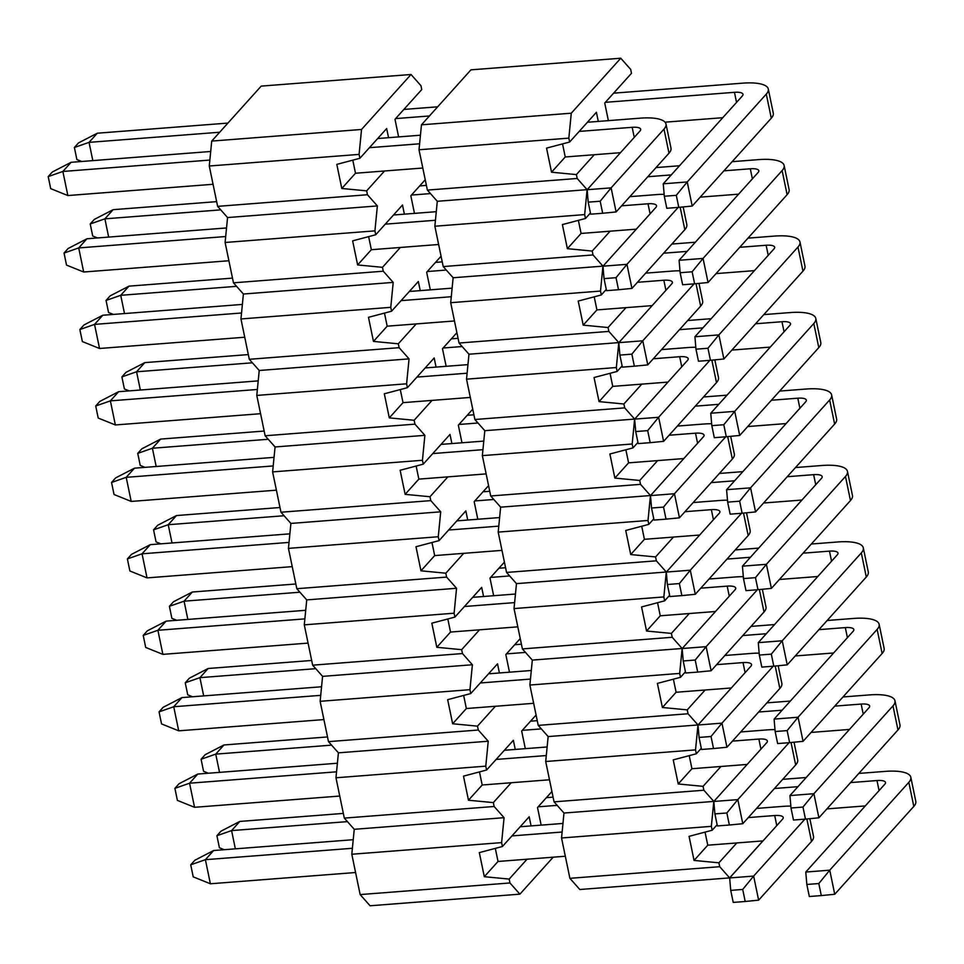 <?xml version="1.0" encoding="UTF-8"?>
<svg xmlns="http://www.w3.org/2000/svg" width="964" height="964" viewBox="0 0 964 964"><rect width="100%" height="100%" fill="white"/><g stroke="black" fill="none" stroke-linecap="round" stroke-linejoin="round"><path stroke-width="1.45" d="M525.32 748.654L521.669 731.049L536.08 715.047M509.486 672.185L505.835 654.58L520.247 638.578M493.652 595.716L490.001 578.111L504.413 562.108M477.807 519.247L474.168 501.642L488.579 485.639M461.973 442.777L458.334 425.172L472.746 409.17M446.139 366.308L442.488 348.703L456.9 332.701M430.306 289.839L426.654 272.234L441.066 256.231M414.472 213.369L410.821 195.764L425.232 179.762M398.626 136.9L394.987 119.295L421.75 89.568L420.943 85.675L411.026 74.493L361.536 129.465L359.09 154.397L359.897 158.277L386.66 128.549L388.552 137.683M384.528 170.99L366.645 190.86L367.441 194.74L377.37 205.935L374.924 230.866L375.731 234.746L402.494 205.019L404.386 214.153M400.361 247.459L382.479 267.329L383.286 271.209L393.204 282.404L390.769 307.335L391.565 311.215L418.34 281.488L420.232 290.622M416.207 323.928L398.313 343.799L399.12 347.679L409.049 358.873L406.603 383.805L407.398 387.685L434.174 357.957L436.065 367.091M432.041 400.397L414.146 420.268L414.954 424.148L424.883 435.342L422.437 460.274L423.244 464.154L450.007 434.427L451.899 443.561M447.874 476.867L429.992 496.737L430.788 500.617L440.717 511.812L438.271 536.743L439.078 540.623L465.841 510.896L467.733 520.03M463.708 553.336L445.826 573.206L446.621 577.087L456.55 588.281L454.104 613.212L454.912 617.093L481.675 587.365L483.567 596.499M479.542 629.805L461.66 649.676L462.467 653.556L472.384 664.75L469.95 689.682L470.745 693.562L497.52 663.835L499.412 672.968M495.388 706.275L477.493 726.145L478.301 730.025L488.23 741.22L485.784 766.151L486.579 770.031L513.354 740.304L515.246 749.438M511.221 782.744L493.327 802.614L494.134 806.494L504.064 817.689L501.617 842.62L502.425 846.5L529.188 816.773L531.08 825.907M527.055 859.213L509.173 879.084L509.968 882.964L519.897 894.158L553.179 857.189M541.153 825.124L537.514 807.519L551.926 791.516M502.425 846.5L479.325 852.61L484.314 876.698L498.027 861.467L495.315 848.38M484.314 876.698L509.173 879.084M519.897 894.158L370.08 905.774L360.15 894.58L351.8 854.249L354.246 829.305L344.317 818.111L335.966 777.779L338.412 752.836L328.483 741.641L320.132 701.31L322.579 676.366L312.649 665.172L304.287 624.841L306.733 599.897L296.816 588.703L288.453 548.371L290.899 523.428L280.97 512.233L272.619 471.902L275.065 446.959L265.136 435.764L256.786 395.421L259.232 370.489L249.302 359.295L240.952 318.951L243.398 294.02L233.469 282.826L225.106 242.482L227.552 217.551L217.635 206.356L209.272 166.013L211.719 141.081L261.208 86.109L411.026 74.493M359.897 158.277L336.81 164.386L341.798 188.474L355.499 173.243L352.8 160.157M341.798 188.474L366.645 190.86M211.719 141.081L361.536 129.465M209.272 166.013L359.09 154.397M217.635 206.356L367.441 194.74M227.552 217.551L377.37 205.935M225.106 242.482L374.924 230.866M233.469 282.826L383.286 271.209M382.479 267.329L357.632 264.943L352.643 240.855L375.731 234.746M357.632 264.943L371.345 249.712L368.634 236.626M391.565 311.215L368.477 317.325L373.466 341.413L387.179 326.181L384.467 313.095M373.466 341.413L398.313 343.799M390.769 307.335L240.952 318.951M249.302 359.295L399.12 347.679M259.232 370.489L409.049 358.873M256.786 395.421L406.603 383.805M265.136 435.764L414.954 424.148M414.146 420.268L389.299 417.882L384.311 393.794L407.398 387.685M389.299 417.882L403.012 402.651L400.301 389.564M423.244 464.154L400.144 470.263L405.133 494.351L418.846 479.12L416.135 466.034M405.133 494.351L429.992 496.737M422.437 460.274L272.619 471.902M280.97 512.233L430.788 500.617M290.899 523.428L440.717 511.812M288.453 548.371L438.271 536.743M296.816 588.703L446.621 577.087M445.826 573.206L420.967 570.821L415.99 546.733L439.078 540.623M420.967 570.821L434.68 555.589L431.98 542.503M454.912 617.093L431.824 623.202L436.812 647.29L450.525 632.059L447.814 618.972M436.812 647.29L461.66 649.676M454.104 613.212L304.287 624.841M312.649 665.172L462.467 653.556M322.579 676.366L472.384 664.75M320.132 701.31L469.95 689.682M328.483 741.641L478.301 730.025M477.493 726.145L452.646 723.759L447.658 699.671L470.745 693.562M452.646 723.759L466.359 708.528L463.648 695.442M486.579 770.031L463.491 776.141L468.48 800.228L482.193 784.997L479.482 771.911M468.48 800.228L493.327 802.614M485.784 766.151L335.966 777.779M344.317 818.111L494.134 806.494M354.246 829.305L504.064 817.689M351.8 854.249L501.617 842.62M360.15 894.58L509.968 882.964M488.23 741.22L338.412 752.836M456.55 588.281L306.733 599.897M424.883 435.342L275.065 446.959M393.204 282.404L243.398 294.02M224.214 849.706L219.406 847.766L216.912 835.716L221.033 831.137L239.831 821.436L343.341 813.411M235.361 848.838L231.577 830.594L216.912 835.716M347.426 821.617L231.577 830.594L239.831 821.436M546.395 797.662L553.083 797.144M782.732 779.334L806.193 777.514M858.84 773.429L885.229 771.381A38.753 11.857 -11.7 0 1 910.811 777.261L915.8 801.349A38.753 11.857 168.3 0 1 913.812 806.422L834.74 894.267L829.751 870.179L908.823 782.334A38.753 11.857 -11.7 0 0 910.811 777.261M865.286 805.916L826.907 808.904M879.072 790.613L876.987 780.539L850.585 782.587M797.951 786.672L774.478 788.492M557.168 805.35L538.141 806.82M876.987 780.539A12.918 3.952 168.3 0 1 885.518 782.503A12.918 3.952 168.3 0 1 884.844 784.19L805.771 872.046L829.751 870.179L818.81 883.542L821.304 895.58L834.74 894.267M818.81 883.542L806.832 884.47L809.326 896.508L821.304 895.58M806.832 884.47L805.771 872.046M208.381 773.236L203.573 771.296L201.078 759.246L205.199 754.667L223.985 744.967L327.507 736.942M219.527 772.369L215.743 754.125L201.078 759.246M331.58 745.148L215.743 754.125L223.985 744.967M530.549 721.192L537.249 720.674M766.898 702.864L790.36 701.045M843.006 696.96L869.395 694.911A38.753 11.857 -11.7 0 1 894.978 700.792L899.966 724.88A38.753 11.857 168.3 0 1 897.966 729.953L818.894 817.797L813.905 793.709L892.989 705.865A38.753 11.857 -11.7 0 0 894.978 700.792M849.453 729.447L811.073 732.435M863.238 714.143L861.153 704.069L834.752 706.118M782.117 710.203L758.644 712.022M541.322 728.88L522.307 730.351M861.153 704.069A12.918 3.952 168.3 0 1 869.673 706.034A12.918 3.952 168.3 0 1 869.01 707.721L789.938 795.577L813.905 793.709L802.976 807.073L805.47 819.111L818.894 817.797M802.976 807.073L790.998 808.001L793.493 820.039L805.47 819.111M790.998 808.001L789.938 795.577M192.547 696.767L187.727 694.827L185.233 682.777L189.366 678.198L208.152 668.498L311.673 660.461M203.681 695.9L199.91 677.656L185.233 682.777M315.746 668.679L199.91 677.656L208.152 668.498M514.716 644.723L521.416 644.205M751.052 626.395L774.526 624.576M827.16 620.491L853.562 618.442A38.753 11.857 -11.7 0 1 879.144 624.323L884.133 648.411A38.753 11.857 168.3 0 1 882.132 653.484L803.06 741.328L798.072 717.24L877.144 629.396A38.753 11.857 -11.7 0 0 879.144 624.323M833.619 652.977L795.24 655.954M847.404 637.674L845.32 627.6L818.918 629.649M766.284 633.734L742.81 635.553M525.488 652.411L506.474 653.881M845.32 627.6A12.918 3.952 168.3 0 1 853.839 629.564A12.918 3.952 168.3 0 1 853.176 631.251L774.104 719.108L798.072 717.24L787.142 730.604L789.636 742.641L803.06 741.328M787.142 730.604L775.152 731.531L777.647 743.569L789.636 742.641M775.152 731.531L774.104 719.108M176.713 620.298L171.893 618.358L169.399 606.308L173.52 601.729L192.318 592.029L295.84 583.991M187.847 619.43L184.076 601.187L169.399 606.308M299.912 592.209L184.076 601.187L192.318 592.029M498.882 568.254L505.582 567.736M735.219 549.926L758.692 548.106M811.327 544.021L837.728 541.973A38.753 11.857 -11.7 0 1 863.298 547.853L868.287 571.941A38.753 11.857 168.3 0 1 866.299 577.014L787.226 664.859L782.238 640.771L861.31 552.926A38.753 11.857 -11.7 0 0 863.298 547.853M817.785 576.508L779.406 579.485M831.571 561.205L829.474 551.131L803.084 553.179M750.438 557.264L726.976 559.084M509.655 575.942L490.64 577.412M829.474 551.131A12.918 3.952 168.3 0 1 838.005 553.095A12.918 3.952 168.3 0 1 837.342 554.782L758.27 642.639L782.238 640.771L771.308 654.134L773.803 666.172L787.226 664.859M771.308 654.134L759.319 655.062L761.813 667.1L773.803 666.172M759.319 655.062L758.27 642.639M160.88 543.829L156.06 541.889L153.565 529.839L157.686 525.26L176.484 515.559L279.994 507.522M172.014 542.961L168.23 524.717L153.565 529.839M284.079 515.74L168.23 524.717L176.484 515.559M483.048 491.785L489.736 491.266M719.385 473.457L742.858 471.637M795.493 467.552L821.894 465.504A38.753 11.857 -11.7 0 1 847.464 471.384L852.453 495.472A38.753 11.857 168.3 0 1 850.465 500.545L771.393 588.389L766.404 564.302L845.476 476.457A38.753 11.857 -11.7 0 0 847.464 471.384M801.952 500.039L763.56 503.015M815.725 484.735L813.64 474.662L787.251 476.71M734.604 480.795L711.143 482.615M493.821 499.473L474.794 500.943M813.64 474.662A12.918 3.952 168.3 0 1 822.172 476.626A12.918 3.952 168.3 0 1 821.509 478.313L742.437 566.169L766.404 564.302L755.475 577.665L757.969 589.703L771.393 588.389M755.475 577.665L743.485 578.593L745.979 590.631L757.969 589.703M743.485 578.593L742.437 566.169M145.034 467.359L140.226 465.419L137.732 453.369L141.853 448.79L160.651 439.09L264.16 431.053M156.18 466.492L152.396 448.248L137.732 453.369M268.245 439.271L152.396 448.248L160.651 439.09M467.215 415.315L473.902 414.797M703.551 396.987L727.013 395.168M779.659 391.083L806.061 389.034A38.753 11.857 -11.7 0 1 831.631 394.915L836.619 419.003A38.753 11.857 168.3 0 1 834.631 424.076L755.559 511.92L750.57 487.832L829.643 399.988A38.753 11.857 -11.7 0 0 831.631 394.915M786.106 423.57L747.727 426.546M799.891 408.266L797.806 398.192L771.405 400.241M718.77 404.326L695.297 406.145M477.987 423.003L458.96 424.473M797.806 398.192A12.918 3.952 168.3 0 1 806.338 400.156A12.918 3.952 168.3 0 1 805.663 401.843L726.591 489.7L750.57 487.832L739.641 501.196L742.123 513.234L755.559 511.92M739.641 501.196L727.651 502.124L730.146 514.161L742.123 513.234M727.651 502.124L726.591 489.7M129.2 390.89L124.392 388.95L121.898 376.9L126.019 372.321L144.805 362.621L248.326 354.583M140.346 390.022L136.563 371.779L121.898 376.9M252.399 362.801L136.563 371.779L144.805 362.621M451.369 338.846L458.069 338.328M687.718 320.518L711.179 318.698M763.825 314.613L790.215 312.565A38.753 11.857 -11.7 0 1 815.797 318.445L820.786 342.533A38.753 11.857 168.3 0 1 818.785 347.606L739.713 435.451L734.725 411.363L813.809 323.518A38.753 11.857 -11.7 0 0 815.797 318.445M770.272 347.1L731.893 350.077M784.057 331.797L781.973 321.723L755.571 323.771M702.937 327.856L679.463 329.676M462.142 346.534L443.127 348.004M781.973 321.723A12.918 3.952 168.3 0 1 790.492 323.687A12.918 3.952 168.3 0 1 789.829 325.374L710.757 413.231L734.725 411.363L723.795 424.726L726.29 436.764L739.713 435.451M723.795 424.726L711.818 425.654L714.312 437.692L726.29 436.764M711.818 425.654L710.757 413.231M113.366 314.421L108.546 312.481L106.052 300.431L110.185 295.852L128.971 286.151L232.493 278.114M124.501 313.553L120.729 295.309L106.052 300.431M236.566 286.332L120.729 295.309L128.971 286.151M435.535 262.377L442.235 261.859M671.884 244.049L695.345 242.229M747.98 238.144L774.381 236.096A38.753 11.857 -11.7 0 1 799.963 241.976L804.952 266.064A38.753 11.857 168.3 0 1 802.952 271.137L723.88 358.982L718.891 334.894L797.963 247.049A38.753 11.857 -11.7 0 0 799.963 241.976M754.438 270.631L716.059 273.607M768.224 255.327L766.139 245.254L739.737 247.302M687.103 251.387L663.63 253.207M446.308 270.065L427.293 271.535M766.139 245.254A12.918 3.952 168.3 0 1 774.658 247.218A12.918 3.952 168.3 0 1 773.996 248.905L694.924 336.761L718.891 334.894L707.962 348.257L710.456 360.295L723.88 358.982M707.962 348.257L695.972 349.185L698.466 361.223L710.456 360.295M695.972 349.185L694.924 336.761M97.533 237.951L92.713 236.011L90.218 223.961L94.352 219.382L113.137 209.682L216.659 201.645M108.667 237.084L104.895 218.84L90.218 223.961M220.732 209.863L104.895 218.84L113.137 209.682M419.702 185.907L426.401 185.389M656.038 167.579L679.512 165.76M732.146 161.675L758.548 159.626A38.753 11.857 -11.7 0 1 784.13 165.507L789.106 189.595A38.753 11.857 168.3 0 1 787.118 194.668L708.046 282.512L703.057 258.424L782.129 170.58A38.753 11.857 -11.7 0 0 784.13 165.507M738.605 194.162L700.226 197.138M752.39 178.858L750.293 168.784L723.904 170.833M671.257 174.918L647.796 176.737M430.474 193.595L411.459 195.065M750.293 168.784A12.918 3.952 168.3 0 1 758.825 170.749A12.918 3.952 168.3 0 1 758.162 172.435L679.09 260.28L703.057 258.424L692.128 271.788L694.622 283.826L708.046 282.512M692.128 271.788L680.138 272.716L682.633 284.754L694.622 283.826M680.138 272.716L679.09 260.28M81.699 161.482L76.879 159.542L74.385 147.492L78.506 142.913L97.304 133.213L227.926 123.079M92.833 160.614L89.05 142.371L74.385 147.492M219.684 132.237L89.05 142.371L97.304 133.213M403.868 109.438L437.668 106.811M613.61 93.171L742.714 83.157A38.753 11.857 -11.7 0 1 768.284 89.037L773.273 113.125A38.753 11.857 168.3 0 1 771.284 118.198L692.212 206.043L687.224 181.955L766.296 94.111A38.753 11.857 -11.7 0 0 768.284 89.037M722.771 117.692L665.039 122.175M736.544 102.389L734.46 92.315L605.356 102.329M429.426 115.969L395.614 118.596M734.46 92.315A12.918 3.952 168.3 0 1 742.991 94.279A12.918 3.952 168.3 0 1 742.328 95.966L663.256 183.811L687.224 181.955L676.294 195.318L678.789 207.356L692.212 206.043M676.294 195.318L664.304 196.246L666.799 208.284L678.789 207.356M664.304 196.246L663.256 183.811M355.583 872.516L210.381 883.771L193.222 876.854L190.727 864.816L194.849 860.225L213.647 850.525L353.222 839.704M210.381 883.771L205.392 859.683L190.727 864.816M352.378 848.284L205.392 859.683L213.647 850.525M520.198 826.751L562.964 823.437M756.547 808.422L782.937 806.374A38.753 11.857 -11.7 0 1 790.829 806.097M809.844 818.689L813.508 836.342A38.753 11.857 168.3 0 1 811.519 841.415L758.632 900.171L753.643 876.083L804.88 819.159M762.994 840.909L707.769 845.199L705.058 832.113M565.326 856.249L498.027 861.467M776.779 825.606L774.695 815.532L748.293 817.58M562.133 832.016L511.956 835.909M774.695 815.532A12.918 3.952 168.3 0 1 783.226 817.496A12.918 3.952 168.3 0 1 782.551 819.183L729.664 877.939L753.643 876.083L742.714 889.447L745.208 901.485L758.632 900.171M742.714 889.447L730.724 890.375L733.218 902.412L745.208 901.485M730.724 890.375L729.664 877.939M339.75 796.047L194.547 807.302L177.388 800.385L174.894 788.347L179.015 783.756L197.801 774.056L337.388 763.235M194.547 807.302L189.559 783.214L174.894 788.347M336.544 771.815L189.559 783.214L197.801 774.056M504.365 750.281L547.13 746.967M740.714 731.953L767.103 729.905A38.753 11.857 -11.7 0 1 774.996 729.628M794.011 742.22L797.674 759.873A38.753 11.857 168.3 0 1 795.674 764.946L742.786 823.702L737.809 799.614L789.046 742.69M747.16 764.44L691.935 768.73L689.224 755.643M549.492 779.78L482.193 784.997M760.945 749.136L758.861 739.063L732.459 741.111M546.287 755.547L496.123 759.439M758.861 739.063A12.918 3.952 168.3 0 1 767.38 741.027A12.918 3.952 168.3 0 1 766.717 742.714L713.83 801.47L737.809 799.614L726.868 812.977L729.362 825.015L742.786 823.702M726.868 812.977L714.89 813.905L717.385 825.943L729.362 825.015M714.89 813.905L713.83 801.47M323.916 719.578L178.714 730.833L161.542 723.916L159.048 711.878L163.181 707.287L181.967 697.587L321.554 686.766M178.714 730.833L173.725 706.745L159.048 711.878M320.711 695.345L173.725 706.745L181.967 697.587M488.531 673.812L531.297 670.498M724.868 655.484L751.269 653.435A38.753 11.857 -11.7 0 1 759.162 653.158M778.177 665.75L781.84 683.404A38.753 11.857 168.3 0 1 779.84 688.477L726.952 747.233L721.964 723.145L773.212 666.22M731.327 687.971L676.101 692.26L673.39 679.174M533.658 703.31L466.359 708.528M745.112 672.667L743.027 662.593L716.626 664.642M530.453 679.078L480.289 682.97M743.027 662.593A12.918 3.952 168.3 0 1 751.546 664.558A12.918 3.952 168.3 0 1 750.884 666.245L697.996 725L721.964 723.145L711.034 736.508L713.529 748.546L726.952 747.233M711.034 736.508L699.057 737.436L701.551 749.474L713.529 748.546M699.057 737.436L697.996 725M308.07 643.109L162.868 654.363L145.709 647.447L143.214 635.409L147.335 630.817L166.133 621.117L305.721 610.296M162.868 654.363L157.891 630.275L143.214 635.409M304.877 618.876L157.891 630.275L166.133 621.117M472.697 597.343L515.463 594.029M709.034 579.015L735.436 576.966A38.753 11.857 -11.7 0 1 743.328 576.689M762.343 589.281L765.994 606.934A38.753 11.857 168.3 0 1 764.006 612.007L711.119 670.763L706.13 646.675L757.367 589.751M715.493 611.501L660.268 615.791L657.556 602.705M517.813 626.841L450.525 632.059M729.278 596.198L727.181 586.124L700.792 588.173M514.619 602.608L464.443 606.501M727.181 586.124A12.918 3.952 168.3 0 1 735.713 588.088A12.918 3.952 168.3 0 1 735.05 589.775L682.163 648.531L706.13 646.675L695.201 660.039L697.695 672.077L711.119 670.763M695.201 660.039L683.211 660.967L685.705 673.005L697.695 672.077M683.211 660.967L682.163 648.531M292.237 566.639L147.034 577.894L129.875 570.977L127.381 558.939L131.502 554.348L150.3 544.648L289.887 533.827M147.034 577.894L142.045 553.806L127.381 558.939M289.043 542.407L142.045 553.806L150.3 544.648M456.864 520.873L499.629 517.56M693.2 502.545L719.602 500.497A38.753 11.857 -11.7 0 1 727.495 500.22M746.51 512.812L750.161 530.465A38.753 11.857 168.3 0 1 748.172 535.538L695.285 594.294L690.296 570.206L741.533 513.282M699.659 535.032L644.422 539.322L641.723 526.236M501.979 550.372L434.68 555.589M713.432 519.729L711.348 509.655L684.958 511.703M498.786 526.139L448.609 530.031M711.348 509.655A12.918 3.952 168.3 0 1 719.879 511.619A12.918 3.952 168.3 0 1 719.216 513.306L666.329 572.062L690.296 570.206L679.367 583.569L681.861 595.607L695.285 594.294M679.367 583.569L667.377 584.497L669.872 596.535L681.861 595.607M667.377 584.497L666.329 572.062M276.403 490.17L131.2 501.425L114.041 494.508L111.547 482.47L115.668 477.879L134.466 468.179L274.041 457.358M131.2 501.425L126.212 477.337L111.547 482.47M273.21 465.937L126.212 477.337L134.466 468.179M441.018 444.404L483.783 441.09M677.367 426.076L703.768 424.027A38.753 11.857 -11.7 0 1 711.649 423.75M730.676 436.343L734.327 453.996A38.753 11.857 168.3 0 1 732.339 459.069L679.451 517.825L674.463 493.737L725.699 436.812M683.813 458.563L628.588 462.853L625.877 449.766M486.145 473.902L418.846 479.12M697.599 443.259L695.514 433.185L669.112 435.234M482.952 449.67L432.776 453.562M695.514 433.185A12.918 3.952 168.3 0 1 704.045 435.15A12.918 3.952 168.3 0 1 703.371 436.837L650.495 495.592L674.463 493.737L663.533 507.1L666.028 519.138L679.451 517.825M663.533 507.1L651.544 508.028L654.038 520.066L666.028 519.138M651.544 508.028L650.495 495.592M260.569 413.701L115.367 424.955L98.208 418.039L95.713 406.001L99.834 401.41L118.62 391.709L258.207 380.888M115.367 424.955L110.378 400.867L95.713 406.001M257.364 389.468L110.378 400.867L118.62 391.709M425.184 367.935L467.95 364.621M661.533 349.607L687.922 347.558A38.753 11.857 -11.7 0 1 695.815 347.281M714.83 359.873L718.493 377.527A38.753 11.857 168.3 0 1 716.493 382.6L663.606 441.355L658.629 417.267L709.866 360.343M667.98 382.093L612.755 386.383L610.043 373.297M470.312 397.433L403.012 402.651M681.765 366.79L679.68 356.716L653.279 358.765M467.106 373.201L416.942 377.093M679.68 356.716A12.918 3.952 168.3 0 1 688.2 358.68A12.918 3.952 168.3 0 1 687.537 360.367L634.649 419.123L658.629 417.267L647.688 430.631L650.182 442.669L663.606 441.355M647.688 430.631L635.71 431.559L638.204 443.597L650.182 442.669M635.71 431.559L634.649 419.123M244.736 337.231L99.533 348.486L82.362 341.569L79.867 329.531L84.001 324.94L102.787 315.24L242.374 304.419M99.533 348.486L94.544 324.398L79.867 329.531M241.53 312.999L94.544 324.398L102.787 315.24M409.351 291.465L452.116 288.152M645.687 273.137L672.089 271.089A38.753 11.857 -11.7 0 1 679.981 270.812M698.996 283.404L702.66 301.057A38.753 11.857 168.3 0 1 700.659 306.13L647.772 364.886L642.783 340.798L694.032 283.874M652.146 305.624L596.921 309.914L594.21 296.828M454.478 320.964L387.179 326.181M665.931 290.321L663.847 280.247L637.445 282.295M451.273 296.731L401.108 300.623M663.847 280.247A12.918 3.952 168.3 0 1 672.366 282.211A12.918 3.952 168.3 0 1 671.703 283.898L618.816 342.654L642.783 340.798L631.854 354.162L634.348 366.2L647.772 364.886M631.854 354.162L619.876 355.089L622.37 367.127L634.348 366.2M619.876 355.089L618.816 342.654M228.89 260.75L83.687 272.017L66.528 265.1L64.034 253.062L68.155 248.471L86.953 238.771L226.54 227.95M83.687 272.017L78.711 247.929L64.034 253.062M225.697 236.529L78.711 247.929L86.953 238.771M393.517 214.996L436.282 211.682M629.854 196.668L656.255 194.62A38.753 11.857 -11.7 0 1 664.148 194.342M683.163 206.935L686.814 224.588A38.753 11.857 168.3 0 1 684.826 229.661L631.938 288.417L626.949 264.329L678.186 207.405M636.312 229.155L581.087 233.445L578.376 220.358M438.632 244.495L371.345 249.712M650.098 213.851L648.001 203.778L621.611 205.826M435.439 220.262L385.263 224.154M648.001 203.778A12.918 3.952 168.3 0 1 656.532 205.742A12.918 3.952 168.3 0 1 655.869 207.429L602.982 266.185L626.949 264.329L616.02 277.692L618.514 289.73L631.938 288.417M616.02 277.692L604.03 278.62L606.525 290.658L618.514 289.73M604.03 278.62L602.982 266.185M213.056 184.281L67.854 195.547L50.694 188.631L48.2 176.593L52.321 172.002L71.119 162.301L210.706 151.481M67.854 195.547L62.865 171.459L48.2 176.593M209.863 160.06L62.865 171.459L71.119 162.301M377.683 138.527L420.449 135.213M587.425 122.259L640.421 118.15A38.753 11.857 -11.7 0 1 665.991 124.031L670.98 148.119A38.753 11.857 168.3 0 1 668.992 153.192L616.104 211.947L611.116 187.86L664.003 129.104A38.753 11.857 -11.7 0 0 665.991 124.031M620.479 152.686L565.241 156.975L562.542 143.889M422.798 168.025L355.499 173.243M634.252 137.382L632.167 127.308L579.171 131.417M419.605 143.793L369.429 147.685M632.167 127.308A12.918 3.952 168.3 0 1 640.699 129.272A12.918 3.952 168.3 0 1 640.036 130.959L587.148 189.715L611.116 187.86L600.186 201.223L602.681 213.261L616.104 211.947M600.186 201.223L588.197 202.151L590.691 214.189L602.681 213.261M588.197 202.151L587.148 189.715M608.368 120.633L604.729 103.028L631.492 73.3L630.685 69.42L620.768 58.226L571.278 113.198L568.832 138.129L569.64 142.021L596.403 112.282L598.295 121.416M594.27 154.722L576.388 174.592L577.195 178.473L587.112 189.667L584.666 214.598L585.473 218.491L590.438 212.972M610.104 231.191L592.221 251.062L593.029 254.942L602.946 266.136L600.512 291.068L601.307 294.96L606.272 289.441M625.949 307.661L608.055 327.531L608.862 331.411L618.792 342.606L616.345 367.537L617.141 371.429L622.117 365.91M641.783 384.13L623.889 404L624.696 407.88L634.625 419.075L632.179 444.006L632.986 447.899L637.951 442.38M657.617 460.599L639.735 480.47L640.53 484.35L650.459 495.544L648.013 520.476L648.82 524.368L653.785 518.849M673.45 537.068L655.568 556.939L656.364 560.819L666.293 572.014L663.847 596.945L664.654 600.837L669.619 595.318M689.284 613.538L671.402 633.408L672.209 637.288L682.126 648.483L679.692 673.414L680.488 677.306L685.452 671.788M705.13 690.007L687.236 709.878L688.043 713.758L697.972 724.952L695.526 749.884L696.321 753.776L701.298 748.257M720.964 766.476L703.069 786.347L703.877 790.227L713.806 801.421L711.36 826.353L712.167 830.245L717.132 824.726M736.797 842.946L718.915 862.816L719.71 866.696L729.64 877.891L762.922 840.921M712.167 830.245L689.067 836.342L694.056 860.43L707.769 845.199M694.056 860.43L718.915 862.816M729.64 877.891L579.822 889.507L569.893 878.325L561.542 837.981L563.988 813.038L554.059 801.855L545.708 761.512L548.154 736.568L538.225 725.386L529.875 685.043L532.321 660.099L522.392 648.917L514.029 608.573L516.475 583.63L506.558 572.447L498.195 532.104L500.641 507.16L490.712 495.978L482.362 455.635L484.808 430.691L474.878 419.509L466.528 379.165L468.974 354.222L459.045 343.039L450.694 302.696L453.14 277.752L443.211 266.57L434.86 226.227L437.294 201.283L427.377 190.089L419.015 149.757L421.461 124.814L470.95 69.842L620.768 58.226M569.64 142.021L546.552 148.119L551.541 172.207L565.241 156.975M551.541 172.207L576.388 174.592M421.461 124.814L571.278 113.198M419.015 149.757L568.832 138.129M427.377 190.089L577.195 178.473M437.294 201.283L587.112 189.667M434.86 226.227L584.666 214.598M443.211 266.57L593.029 254.942M592.221 251.062L567.374 248.676L562.386 224.588L585.473 218.491M567.374 248.676L581.087 233.445M601.307 294.96L578.219 301.057L583.208 325.145L596.921 309.914M583.208 325.145L608.055 327.531M600.512 291.068L450.694 302.696M459.045 343.039L608.862 331.411M468.974 354.222L618.792 342.606M466.528 379.165L616.345 367.537M474.878 419.509L624.696 407.88M623.889 404L599.042 401.614L594.053 377.527L617.141 371.429M599.042 401.614L612.755 386.383M632.986 447.899L609.887 453.996L614.875 478.084L628.588 462.853M614.875 478.084L639.735 480.47M632.179 444.006L482.362 455.635M490.712 495.978L640.53 484.35M500.641 507.16L650.459 495.544M498.195 532.104L648.013 520.476M506.558 572.447L656.364 560.819M655.568 556.939L630.721 554.553L625.732 530.465L648.82 524.368M630.721 554.553L644.422 539.322M664.654 600.837L641.566 606.934L646.555 631.022L660.268 615.791M646.555 631.022L671.402 633.408M663.847 596.945L514.029 608.573M522.392 648.917L672.209 637.288M532.321 660.099L682.126 648.483M529.875 685.043L679.692 673.414M538.225 725.386L688.043 713.758M687.236 709.878L662.389 707.492L657.4 683.404L680.488 677.306M662.389 707.492L676.101 692.26M696.321 753.776L673.234 759.873L678.222 783.961L691.935 768.73M678.222 783.961L703.069 786.347M695.526 749.884L545.708 761.512M554.059 801.855L703.877 790.227M563.988 813.038L713.806 801.421M561.542 837.981L711.36 826.353M569.893 878.325L719.71 866.696M697.972 724.952L548.154 736.568M666.293 572.014L516.475 583.63M634.625 419.075L484.808 430.691M602.946 266.136L453.14 277.752M908.823 782.334L913.812 806.422M892.989 705.865L897.966 729.953M877.144 629.396L882.132 653.484M861.31 552.926L866.299 577.014M845.476 476.457L850.465 500.545M829.643 399.988L834.631 424.076M813.809 323.518L818.785 347.606M797.963 247.049L802.952 271.137M782.129 170.58L787.118 194.668M766.296 94.111L771.284 118.198M806.868 818.978L811.519 841.415M791.034 742.509L795.674 764.946M775.201 666.04L779.84 688.477M759.355 589.57L764.006 612.007M743.521 513.101L748.172 535.538M727.687 436.632L732.339 459.069M711.854 360.162L716.493 382.6M696.02 283.693L700.659 306.13M680.174 207.224L684.826 229.661M664.003 129.104L668.992 153.192"/></g></svg>
